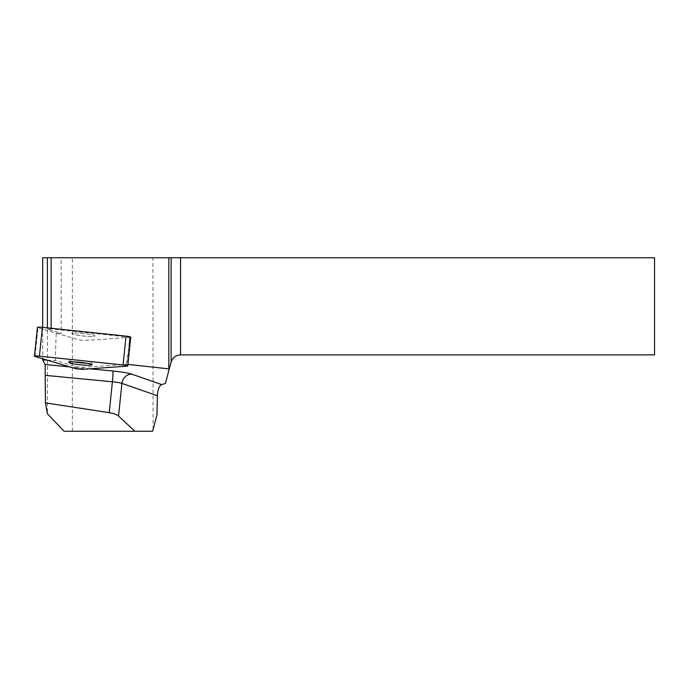 <?xml version="1.0" encoding="UTF-8"?>
<svg xmlns="http://www.w3.org/2000/svg" width="689" height="689" viewBox="0 0 689 689"><rect width="100%" height="100%" fill="white"/><g stroke="black" fill="none" stroke-linecap="round" stroke-linejoin="round"><path stroke-width="0.52" stroke-dasharray="3.44 2.58" d="M73.516 333.097A11.653 1.232 -174.1 0 0 71.802 333.554A11.653 1.232 -174.1 0 0 83.266 335.982A11.653 1.232 -174.1 0 0 94.987 335.948A11.653 1.232 -174.1 0 0 86.616 333.889A11.653 1.232 -174.1 0 0 73.516 333.097A11.653 1.232 5.9 0 1 86.616 333.889A11.653 1.232 5.9 0 1 94.987 335.948A11.653 1.232 5.9 0 1 83.266 335.982A11.653 1.232 5.9 0 1 71.802 333.554A11.653 1.232 5.9 0 1 73.516 333.097M130.729 337.136A4.857 0.517 5.9 0 1 130.014 337.326L86.134 340.461A4.857 0.517 5.9 0 1 77.771 339.582L38.007 327.654A4.857 0.517 5.9 0 1 37.43 327.344M47.041 360.08L55.275 360.45L75.006 366.367A4.857 0.517 5.9 0 0 83.369 367.246L127.921 364.386M126.096 364.188L129.119 345.964M51.141 328.265L51.141 328.937L47.403 329.204L61.175 333.338L56.205 333.114L55.275 360.45M130.445 337.274L51.141 328.937M47.403 327.869L47.403 329.204M61.175 257.755L47.403 257.755L61.175 257.755L61.175 333.338M42.692 327.378L42.692 358.78M64.077 431.245L152.588 431.245L153.113 429.281L152.915 257.755L171.105 257.755L171.105 362.147L165.386 383.472M156.98 414.847L153.113 429.281M72.362 431.245L72.362 257.755L152.915 257.755M654.55 257.755L654.55 354.887L180.561 354.887L180.561 257.755L654.55 257.755M72.362 257.755L42.692 257.755M180.561 257.755L171.105 257.755M171.105 362.147C172.629 357.608 175.781 355.188 180.561 354.887M47.386 257.755L47.386 413.736M56.205 333.114L77.771 339.582A4.857 0.517 -174.1 0 0 86.134 340.461L130.014 337.326L127.034 366.152M86.943 363.215A11.653 1.232 -174.1 0 0 92.223 362.733A11.653 1.232 -174.1 0 0 86.711 361.096A11.653 1.232 -174.1 0 0 70.752 359.873A11.653 1.232 -174.1 0 0 69.038 360.338A11.653 1.232 -174.1 0 0 74.102 361.889M75.006 366.367L74.8 368.408M35.027 356.48L38.007 327.654M83.162 369.287L83.369 367.246M89.88 368.804L69.675 366.875M69.038 360.338L68.822 362.38M92.223 362.733L92.007 364.774"/><path stroke-width="1.03" d="M34.45 356.17L37.43 327.344A4.857 0.517 5.9 0 1 42.391 327.344L126.035 336.137A4.857 0.517 5.9 0 1 130.729 337.136L127.758 365.962A4.857 0.517 -174.1 0 0 123.064 364.955L39.419 356.17A4.857 0.517 -174.1 0 0 34.45 356.17A4.857 0.517 -174.1 0 0 35.027 356.48L74.8 368.408A4.857 0.517 -174.1 0 0 83.162 369.287L127.034 366.152A4.857 0.517 -174.1 0 0 127.758 365.962M70.545 361.914A11.653 1.232 -174.1 0 0 68.822 362.38A11.653 1.232 -174.1 0 0 80.294 364.8A11.653 1.232 -174.1 0 0 92.007 364.774A11.653 1.232 -174.1 0 0 83.636 362.715A11.653 1.232 -174.1 0 0 70.545 361.914M127.921 364.386L169.287 368.916L165.386 383.472L161.631 384.583L131.857 374.196A9.792 8.888 -70.8 0 0 121.919 383.385L157.368 395.744C157.738 389.629 159.159 385.909 161.631 384.583M69.675 366.875L45.112 364.515L42.692 359.891L47.041 360.08M42.692 327.378L42.692 257.755L168.822 257.755L168.822 368.684M51.141 257.755L51.141 328.265M129.119 345.964L130.445 337.274A4.857 0.517 -174.1 0 1 130.014 337.326L129.119 345.964M47.403 257.755L47.403 327.869M42.692 358.78L42.692 359.891M157.368 395.744L156.98 414.847L152.588 431.245L64.077 431.245L47.386 413.736L45.431 402.901L109.224 412.651C113.582 413.383 116.691 414.52 118.542 416.061L121.919 383.385A9.792 1.033 -174.1 0 0 112.41 381.784L109.224 412.651M168.822 257.755L654.55 257.755L654.55 354.887L180.561 354.887C175.781 355.188 172.629 357.608 171.105 362.147L169.287 368.916M134.88 431.245L118.542 416.061M45.112 364.515L45.431 402.901M74.102 361.889A11.653 1.232 -174.1 0 0 86.943 363.215M83.162 369.287L127.034 366.152C128.421 365.876 127.095 365.48 123.064 364.955L39.419 356.17C35.328 355.834 33.864 355.937 35.027 356.48L74.8 368.408L83.162 369.287M42.391 327.344L39.419 356.17M123.064 364.955L126.035 336.137M45.62 375.393L112.41 381.784A9.792 0.68 95.5 0 0 112.841 371.009L89.88 368.804M112.841 371.009A19.576 2.067 5.9 0 1 131.857 374.196M171.105 362.147L171.105 257.755M180.561 257.755L180.561 354.887"/></g></svg>
